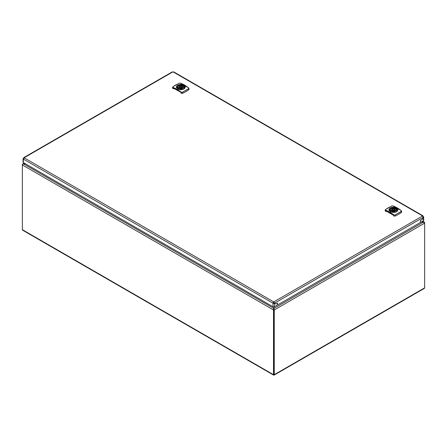 <?xml version="1.0" encoding="UTF-8"?>
<svg xmlns="http://www.w3.org/2000/svg" width="447" height="447" viewBox="0 0 447 447"><rect width="100%" height="100%" fill="white"/><g stroke="black" fill="none" stroke-linecap="round" stroke-linejoin="round"><path stroke-width="0.67" d="M389.248 210.509A4.364 2.52 -0 0 0 392.064 212.135L392.064 212.135A4.358 2.52 -0 0 0 396.461 211.532A4.358 2.52 -0 0 0 397.551 208.967A4.364 2.52 -0 0 0 394.74 207.341A4.358 2.52 -0 0 0 390.343 207.944A4.358 2.52 -0 0 0 389.248 210.509L392.036 212.269C393.785 212.571 395.293 212.381 396.55 211.699L397.852 209.833A4.453 2.57 -0 0 0 397.64 209.034L397.64 209.034M392.064 212.135L392.036 212.269A4.453 2.57 -0 0 0 396.523 211.654A4.453 2.57 -0 0 0 396.55 211.643A4.453 2.57 -0 0 0 397.852 209.827L397.629 209L394.751 207.33L390.298 207.944L388.946 209.827L389.164 210.615A4.453 2.57 -0 0 1 388.946 209.827L388.946 209.827A4.453 2.57 -0 0 1 389.935 208.213M389.197 208.956L390.818 212.062L396.612 211.822L397.221 208.475M397.606 208.978L396.668 208.073M391.734 205.955L393.086 205.922A31.564 18.221 60 0 1 401.138 210.565L401.216 211.425L395.064 214.979L393.712 214.851A31.564 18.221 -120 0 0 385.666 210.207L385.582 209.503L391.701 205.955L393.086 205.922M385.666 210.207L385.448 211.219L385.845 211.442L386.057 210.688A31.234 18.036 60 0 1 393.187 214.806L393.796 216.035L393.634 214.968A31.458 18.159 -120 0 0 385.61 210.336L385.582 209.503L385.275 209.878L385.543 209.509L391.678 205.989M386.582 210.9L386.057 210.688M385.845 211.442L386.599 211.297L393.399 215.225M401.356 211.671L401.406 212.521A64.128 37.023 180 0 1 395.26 216.069L395.126 215.08L393.712 214.851M395.26 216.069L393.796 216.035M401.406 212.521L401.529 211.073L401.183 210.565L401.272 211.526L395.064 214.979M385.577 209.503L389.019 207.279M385.448 211.219L385.392 210.369M394.98 210.174L394.98 209.224A1.782 1.028 180 0 1 395.182 209.699A1.782 1.028 180 0 1 392.578 210.61L391.801 211.062A2.85 1.643 0 0 0 392.282 211.213M394.517 211.213A2.85 1.643 0 0 0 396.249 209.699A2.85 1.643 0 0 0 395.757 208.777L394.98 209.224M392.773 209.336A0.888 0.514 0 0 0 392.511 209.699A0.888 0.514 0 0 0 393.058 210.174A0.888 0.514 0 0 0 394.031 210.062A0.888 0.514 0 0 0 394.293 209.699A0.888 0.514 0 0 0 393.74 209.224A0.888 0.514 0 0 0 392.773 209.336M391.823 211.045L391.823 210.174A1.782 1.028 180 0 1 391.617 209.699A1.782 1.028 180 0 1 394.226 208.788L394.226 209.503M394.226 208.788L395.003 208.336A2.85 1.643 0 0 0 392.069 208.246A2.85 1.643 0 0 0 390.549 209.699A2.85 1.643 0 0 0 391.041 210.626L391.041 210.649M395.003 209.213L395.003 208.336M391.823 210.174L391.041 210.626M176.638 87.763A4.364 2.52 -0 0 0 179.448 89.383L179.448 89.383A4.358 2.52 -0 0 0 183.846 88.78A4.358 2.52 -0 0 0 184.941 86.215A4.364 2.52 -0 0 0 182.125 84.589A4.358 2.52 -0 0 0 177.727 85.193A4.358 2.52 -0 0 0 176.638 87.757L179.42 89.523C181.175 89.825 182.678 89.629 183.935 88.947L185.242 87.087A4.453 2.57 -0 0 0 185.024 86.288L185.024 86.288M179.448 89.383L179.42 89.523A4.453 2.57 -0 0 0 183.913 88.908A4.453 2.57 -0 0 0 183.935 88.892A4.453 2.57 -0 0 0 185.242 87.076L185.019 86.254L182.141 84.584L177.688 85.193L176.336 87.076L176.548 87.863A4.453 2.57 -0 0 1 176.336 87.076L176.336 87.076A4.453 2.57 -0 0 1 177.319 85.461M176.587 86.204L178.202 89.311L184.002 89.07L184.611 85.723M184.991 86.226L184.058 85.321M179.124 83.203L180.476 83.17A31.564 18.221 60 0 1 188.528 87.813L188.606 88.679L182.454 92.227L181.102 92.104A31.564 18.221 -120 0 0 173.05 87.456L172.972 86.757L179.091 83.203L180.476 83.17M188.74 88.919L188.796 89.769A64.128 37.023 180 0 1 182.65 93.317L182.516 92.328L181.018 92.216A31.458 18.159 -120 0 0 173 87.584L172.838 88.467L173.229 88.696L173.442 87.936A31.234 18.036 60 0 1 180.577 92.054L173.989 88.551L173.229 88.696M173.972 88.148L173.442 87.936M182.65 93.317L181.186 93.283L180.789 92.462M188.796 89.769L188.913 88.322L188.567 87.813L188.662 88.78L182.454 92.227M173.05 87.456L172.916 86.785L176.409 84.528M179.063 83.237L172.972 86.757M172.838 88.467L172.782 87.618M182.37 87.422L182.37 86.472A1.782 1.028 180 0 1 182.572 86.947A1.782 1.028 180 0 1 179.962 87.858L179.186 88.31A2.85 1.643 0 0 0 179.672 88.461M181.907 88.461A2.85 1.643 0 0 0 183.639 86.947A2.85 1.643 0 0 0 183.147 86.025L182.37 86.472M180.158 86.584A0.888 0.514 0 0 0 179.901 86.947A0.888 0.514 0 0 0 180.448 87.422A0.888 0.514 0 0 0 181.421 87.31A0.888 0.514 0 0 0 181.678 86.947A0.888 0.514 0 0 0 181.13 86.472A0.888 0.514 0 0 0 180.158 86.584M179.208 88.299L179.208 87.422A1.782 1.028 180 0 1 179.007 86.947A1.782 1.028 180 0 1 181.611 86.036L181.611 86.752M181.611 86.036L182.393 85.589A2.85 1.643 0 0 0 179.454 85.494A2.85 1.643 0 0 0 177.94 86.947A2.85 1.643 0 0 0 178.431 87.875L178.431 87.903M182.393 86.461L182.393 85.589M179.208 87.422L178.431 87.875M273.547 302.127L273.882 303.195L273.832 302.295L274.246 302.926A0.888 0.514 -60 0 1 274.19 303.038L275.821 303.982L277.52 302.999L275.821 303.982L274.19 303.038A0.888 0.514 -60 0 1 274.123 303.144L273.363 303.144A0.888 0.514 60 0 1 273.24 302.926L273.62 302.273A0.888 0.514 180 0 1 273.871 302.273L273.871 301.837L274.626 303.144A0.888 0.514 -60 0 1 274.564 303.256A0.888 0.514 -60 0 1 274.497 303.362L274.123 303.144M423.002 217.192L423.002 216.75L423.376 217.41L423.376 216.532A0.888 0.514 60 0 1 423.253 216.314L422.499 215.879A0.888 0.514 -0 0 0 422.488 215.951A0.888 0.514 -0 0 0 422.499 216.024L423.253 217.337A0.888 0.514 120 0 0 423.309 217.376L422.057 219.555L420.353 220.533L420.353 222.5L420.353 220.533L422.057 219.555L423.309 217.376A0.888 0.514 120 0 0 423.376 217.41L423.689 217.119L423.689 220.315A1.067 0.615 180 0 1 423.376 220.751L277.52 304.96L277.52 302.999L277.52 304.96L274.497 306.709A1.067 0.615 180 0 1 272.988 306.709L23.345 162.579A1.067 0.615 180 0 1 23.032 162.138L23.032 158.942L23.345 159.233L23.725 158.579L23.725 159.015M23.345 158.361L23.345 159.233A0.888 0.514 -120 0 0 23.412 159.205A0.888 0.514 -120 0 0 23.473 159.16L24.227 157.852A0.888 0.514 -0 0 0 24.233 157.78A0.888 0.514 -0 0 0 24.227 157.707L24.227 158.143L23.473 158.143A0.888 0.514 -60 0 1 23.412 158.255L23.792 158.473L23.412 158.255A0.888 0.514 -60 0 1 23.345 158.361L23.725 158.657M24.227 158.143L23.847 158.361A0.888 0.514 -60 0 1 23.792 158.473L23.792 158.473A0.888 0.514 -60 0 1 23.725 158.579M274.497 306.709L274.497 303.362L272.988 303.362L273.363 303.144M272.988 306.709L272.988 303.362A0.888 0.514 60 0 1 272.86 303.144L273.24 302.926M423.376 216.532L423.002 216.75A0.888 0.514 60 0 1 422.873 216.532L422.499 215.879L173.106 71.894A0.888 0.514 180 0 1 172.855 71.894L172.095 72.33M423.253 216.314L422.499 216.314M274.246 302.926L274.626 303.144L423.253 217.337M23.473 159.16L272.86 303.144L273.62 301.837A0.888 0.514 180 0 1 273.871 301.837L422.499 216.024M24.227 157.852L273.62 301.837L273.62 302.273M172.855 71.894L24.227 157.707L23.82 157.579L172.196 71.917M24.227 157.707L23.473 158.143M173.861 72.33L173.106 71.894M173.766 71.917L422.907 215.756L422.499 215.879M274.262 310.101L273.882 309.883L273.882 374.463L273.882 309.883A1.782 1.028 -120 0 0 273.877 309.737L273.497 309.955A1.782 1.028 60 0 1 273.503 310.101L273.882 309.883A1.782 1.028 120 0 1 273.888 309.737L274.268 309.955A1.782 1.028 120 0 0 274.262 310.101L274.262 374.681L273.882 374.899L273.503 374.681L273.503 310.101M274.151 375.106L424.32 288.404L424.65 287.851L424.65 223.276A1.782 1.028 120 0 0 424.644 223.137L423.532 222.03A1.782 1.028 0 0 0 423.51 222.03L421.163 222.03M273.614 375.106L22.68 230.227L22.35 229.674L22.35 164.664A1.782 1.028 -60 0 1 22.356 164.513L22.736 164.731M424.264 222.908L424.644 222.69A1.782 1.028 60 0 1 424.65 222.841L424.65 287.415M22.35 165.099A1.782 1.028 60 0 1 22.356 164.96L23.16 163.932L25.574 163.865M273.882 374.463L273.882 374.899L273.503 374.681L273.882 374.463L274.262 374.681L273.882 374.899M273.899 308.877L273.877 309.737M273.894 306.882L273.497 309.955L22.356 164.96M273.413 302.44L273.698 302.563M273.184 302.792L273.882 303.195L273.787 302.664L274.072 302.781M274.207 303.01L273.882 303.351L273.977 302.664L273.687 302.781L273.458 302.016L273.832 302.267M273.899 308.43L273.899 308.43A1.782 1.028 180 0 1 273.899 308.441L23.484 163.865M424.644 222.69L423.84 222.03L421.147 222.042M422.644 221.176L424.309 222.137L423.84 222.03L423.739 222.505M25.591 163.87L23.49 163.876A1.782 1.028 -0 0 1 23.467 163.876L22.68 163.971L22.356 164.513M424.644 223.137L274.268 309.955L273.882 308.43L423.532 222.03M273.95 308.648L273.888 309.737M273.882 306.882L273.882 308.43M395.545 210.878A3.062 1.766 -0 0 0 395.589 208.375A3.062 1.766 -0 0 0 391.259 208.352A3.062 1.766 -0 0 0 391.214 210.85A3.062 1.766 -0 0 0 395.545 210.878A2.866 1.654 -0 0 0 396.271 209.76A2.866 1.654 -0 0 0 396.215 209.447M390.583 209.447A2.866 1.654 -0 0 0 390.533 209.76A2.866 1.654 -0 0 0 391.371 210.928A2.866 1.654 -0 0 0 391.538 211.018M395.729 208.794A2.866 1.654 -0 0 0 395.427 208.587A2.866 1.654 -0 0 0 395.003 208.386M386.599 211.297L386.599 211.001A30.525 17.623 60 0 1 389.873 212.56M386.096 211.001L386.096 211.297M393.17 205.972L401.138 210.565A31.458 18.159 60 0 0 400.3 209.922M178.644 85.6A3.062 1.766 -0 0 0 178.599 88.104A3.062 1.766 -0 0 0 182.935 88.126A3.062 1.766 -0 0 0 182.974 85.628A3.062 1.766 -0 0 0 178.644 85.6M177.973 86.701A2.866 1.654 -0 0 0 177.923 87.009A2.866 1.654 -0 0 0 178.761 88.182A2.866 1.654 -0 0 0 178.929 88.271M182.918 88.12A2.866 1.654 -0 0 0 183.656 87.009A2.866 1.654 -0 0 0 183.605 86.701M183.114 86.042A2.866 1.654 -0 0 0 182.817 85.841A2.866 1.654 -0 0 0 182.393 85.634M181.186 93.283L181.102 92.104M173.989 88.551L173.989 88.249A30.525 17.623 60 0 1 177.263 89.808M173.481 88.249L173.481 88.551M180.554 83.226L188.528 87.813A31.458 18.159 60 0 0 187.684 87.171M23.345 159.233L23.345 162.579M423.376 217.41L423.376 220.751M274.262 374.681L424.65 287.851M22.35 229.674L273.503 374.681M422.331 221.354L423.516 222.042M23.467 163.876L24.529 163.261M396.271 209.76L395.444 210.861C392.879 211.666 391.242 211.297 390.533 209.76M401.529 211.073L401.669 212.079M385.275 209.878L385.135 210.733M392.511 210.649L392.511 209.699M394.293 210.587L394.293 209.699M183.656 87.009L182.834 88.109C180.264 88.914 178.627 88.551 177.923 87.009M188.913 88.322L189.059 89.327M172.665 87.126L172.52 87.981M179.901 87.897L179.901 86.947M181.678 87.841L181.678 86.947M24.216 163.082L22.68 163.971"/></g></svg>
